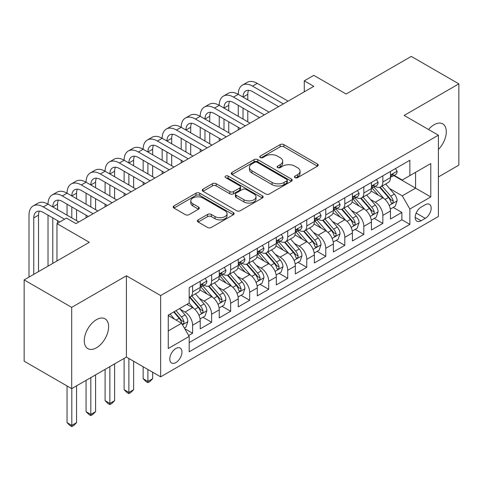 <?xml version="1.0" encoding="UTF-8"?>
<svg xmlns="http://www.w3.org/2000/svg" width="483" height="483" viewBox="0 0 483 483"><rect width="100%" height="100%" fill="white"/><g stroke="black" fill="none" stroke-linecap="round" stroke-linejoin="round"><path stroke-width="0.72" d="M295.01 177.635A1.847 1.069 0 0 0 297.625 177.635L317.464 166.182A2.638 1.527 0 0 0 318.237 165.101A2.638 1.527 0 0 0 317.464 164.021L283.853 144.616A2.638 1.527 0 0 0 280.122 144.616L260.277 156.069A1.847 1.069 0 0 0 259.739 156.824A1.847 1.069 0 0 0 260.277 157.579A1.847 1.069 0 0 0 262.891 157.579L265.463 156.1A8.453 4.878 0 0 1 277.411 156.1L280.212 157.718A8.453 4.878 0 0 1 282.688 161.165A8.453 4.878 0 0 1 280.212 164.618L277.647 166.098A1.847 1.069 0 0 0 277.103 166.852A1.847 1.069 0 0 0 277.647 167.607A1.847 1.069 0 0 0 280.261 167.607L282.827 166.128A8.453 4.878 0 0 1 294.775 166.128L297.576 167.74A8.453 4.878 0 0 1 300.052 171.193A8.453 4.878 0 0 1 297.576 174.641L295.01 176.126A1.847 1.069 0 0 0 294.467 176.881A1.847 1.069 0 0 0 295.01 177.635L295.01 176.126M96.443 347.79A17.219 9.944 120 0 0 107.691 332.618A17.219 9.944 120 0 0 105.052 318.822A17.219 9.944 120 0 0 96.443 319.674A17.219 9.944 120 0 0 85.195 334.846A17.219 9.944 120 0 0 87.834 348.641A17.219 9.944 120 0 0 96.443 347.79M438.401 149.464A17.219 9.944 120 0 0 442.73 123.865A17.219 9.944 120 0 0 434.12 124.717A17.219 9.944 120 0 0 428.53 129.51M175.866 362.564A8.609 4.969 120 0 0 181.493 354.981A8.609 4.969 120 0 0 180.171 348.08A8.609 4.969 120 0 0 175.866 348.503A8.609 4.969 120 0 0 170.245 356.092A8.609 4.969 120 0 0 171.562 362.993A8.609 4.969 120 0 0 175.866 362.564M198.145 219.868A2.638 1.527 0 0 0 197.372 220.948A2.638 1.527 0 0 0 198.145 222.023L207.575 227.469A2.638 1.527 0 0 0 211.306 227.469L233.343 214.748A2.638 1.527 0 0 0 234.116 213.667A2.638 1.527 0 0 0 233.343 212.592L199.733 193.188A2.638 1.527 0 0 0 195.995 193.188L173.958 205.909A2.638 1.527 0 0 0 173.186 206.984A2.638 1.527 0 0 0 173.958 208.064L185.351 214.639A2.638 1.527 0 0 0 189.088 214.639L198.519 209.193A2.638 1.527 0 0 0 199.292 208.119A2.638 1.527 0 0 0 198.519 207.038L192.868 203.778A7.064 4.081 0 0 1 190.797 200.892A7.064 4.081 0 0 1 195.162 197.124A7.064 4.081 0 0 1 202.86 198.012L224.987 210.787A7.064 4.081 0 0 1 227.052 213.667A7.064 4.081 0 0 1 222.693 217.441A7.064 4.081 0 0 1 214.995 216.553L211.306 214.422A2.638 1.527 0 0 0 207.575 214.422L198.145 219.868L198.145 222.023M438.401 176.947L458.85 165.138L458.85 83.861L411.293 56.402L346.13 94.016L313.793 75.348L304.278 80.836L313.793 86.33L75.988 223.623L66.479 218.129L56.964 223.623L56.964 260.965M71.707 307.369L71.707 388.652L126.407 357.076L126.407 275.793L71.707 307.369L24.15 279.911L89.307 242.297L56.964 223.623M126.407 275.793L160.646 295.566L438.401 135.204L438.401 216.487L160.646 376.843L160.646 295.566M458.85 83.861L404.156 115.437L438.401 135.204M265.65 193.943A2.638 1.527 0 0 0 269.381 193.943L291.418 181.222A2.638 1.527 0 0 0 292.191 180.141A2.638 1.527 0 0 0 291.418 179.06L257.807 159.656A2.638 1.527 0 0 0 254.07 159.656L232.033 172.377A2.638 1.527 0 0 0 231.26 173.457A2.638 1.527 0 0 0 232.033 174.532L265.65 193.943M226.334 178.034A1.847 1.069 0 0 1 228.205 178.293L228.205 176.096L262.378 195.826A2.638 1.527 0 0 1 263.15 196.907A2.638 1.527 0 0 1 262.378 197.982L240.347 210.703A2.638 1.527 0 0 1 236.61 210.703L202.999 191.298L202.999 189.143A2.638 1.527 0 0 0 202.226 190.224A2.638 1.527 0 0 0 202.999 191.298M202.999 189.143L212.429 183.697A2.638 1.527 0 0 1 216.161 183.697L229.793 191.57A2.638 1.527 0 0 0 233.531 191.57L239.785 187.959A2.638 1.527 0 0 0 240.558 186.879A2.638 1.527 0 0 0 239.785 185.798L225.591 177.605A1.847 1.069 0 0 1 225.054 176.85A1.847 1.069 0 0 1 226.195 175.866A1.847 1.069 0 0 1 228.205 176.096M71.707 388.652L24.15 361.193L24.15 279.911M188.66 335.516L192.608 333.24L184.711 328.681M180.219 309.283L185.001 312.042A10.759 6.213 60 0 1 192.608 325.222L200.216 320.827L200.216 328.845L211.632 322.258L202.975 317.259M199.244 298.301L204.025 301.054A10.759 6.213 60 0 1 211.632 314.24L219.24 309.845L219.24 317.862L230.657 311.269L221.999 306.276M218.268 287.319L223.049 290.072A10.759 6.213 60 0 1 230.657 303.252L238.264 298.862L238.264 306.88L249.681 300.287L241.023 295.288M237.292 276.33L242.074 279.089A10.759 6.213 60 0 1 249.681 292.269L257.288 287.874L257.288 295.898L268.705 289.305L260.047 284.306M256.316 265.348L261.098 268.107A10.759 6.213 60 0 1 268.705 281.287L276.312 276.892L276.312 284.91L287.729 278.323L279.071 273.324M275.34 254.366L280.116 257.125A10.759 6.213 60 0 1 287.729 270.305L295.336 265.91L295.336 273.927L306.753 267.341L298.096 262.341M294.364 243.384L299.14 246.137A10.759 6.213 60 0 1 306.753 259.323L314.361 254.927L314.361 262.945L325.777 256.352L317.12 251.359M313.389 232.401L318.164 235.155A10.759 6.213 60 0 1 325.777 248.334L333.385 243.945L333.385 251.963L344.802 245.37L336.144 240.371M332.413 221.413L337.188 224.172A10.759 6.213 60 0 1 344.802 237.352L352.409 232.957L352.409 240.975L363.826 234.388L355.168 229.389M351.437 210.431L356.212 213.19A10.759 6.213 60 0 1 363.826 226.37L371.433 221.975L371.433 229.993L382.85 223.406L382.85 215.388A10.759 6.213 -120 0 0 375.237 202.208L370.461 199.449M374.192 218.407L382.85 223.406M200.216 320.827A10.759 6.213 -120 0 0 192.608 307.647L186.903 304.35M219.24 309.845A10.759 6.213 -120 0 0 211.632 296.665L199.865 289.872M238.264 298.862A10.759 6.213 -120 0 0 230.657 285.682L218.89 278.89M257.288 287.874A10.759 6.213 -120 0 0 249.681 274.694L237.914 267.902M276.312 276.892A10.759 6.213 -120 0 0 268.705 263.712L256.938 256.92M295.336 265.91A10.759 6.213 -120 0 0 287.729 252.73L275.962 245.938M314.361 254.927A10.759 6.213 -120 0 0 306.753 241.748L294.986 234.955M333.385 243.945A10.759 6.213 -120 0 0 325.777 230.765L314.01 223.973M352.409 232.957A10.759 6.213 -120 0 0 344.802 219.777L333.035 212.985M371.433 221.975A10.759 6.213 -120 0 0 363.826 208.795L352.059 202.003M425.275 204.732L421.085 207.147A8.338 4.818 120 0 0 415.64 214.5A8.338 4.818 120 0 0 416.92 221.184A8.338 4.818 120 0 0 421.085 220.767L425.275 218.352A8.338 4.818 120 0 0 430.721 211.005A8.338 4.818 120 0 0 429.441 204.321A8.338 4.818 120 0 0 425.275 204.732M168.259 330.933L181.572 323.242L189.185 336.422L189.185 351.799L409.862 224.39L409.862 209.018L402.254 195.838L389.485 188.467M189.185 336.422L168.259 348.503L168.259 315.115L189.185 303.034L189.185 287.657L409.862 160.247L409.862 175.625L430.788 163.544L430.788 196.931L409.862 209.018M203.923 285.181L204.025 285.242A10.759 6.213 60 0 0 209.405 285.773L217.012 281.378A10.759 6.213 -120 0 0 219.24 276.451L219.24 270.305M222.947 274.199L223.049 274.259A10.759 6.213 60 0 0 228.429 274.791L236.036 270.395A10.759 6.213 -120 0 0 238.264 265.469L238.264 259.317M241.971 263.217L242.074 263.271A10.759 6.213 60 0 0 247.453 263.809L255.06 259.413A10.759 6.213 -120 0 0 257.288 254.487L257.288 248.334M260.995 252.235L261.098 252.289A10.759 6.213 60 0 0 266.477 252.82L274.084 248.431A10.759 6.213 -120 0 0 276.312 243.504L276.312 237.352M280.019 241.246L280.116 241.307A10.759 6.213 60 0 0 285.501 241.838L293.109 237.449A10.759 6.213 -120 0 0 295.336 232.522L295.336 226.37M299.043 230.264L299.14 230.325A10.759 6.213 60 0 0 304.525 230.856L312.133 226.461A10.759 6.213 -120 0 0 314.361 221.534L314.361 215.388M318.068 219.282L318.164 219.342A10.759 6.213 60 0 0 323.55 219.874L331.157 215.478A10.759 6.213 -120 0 0 333.385 210.552L333.385 204.4M337.092 208.3L337.188 208.354A10.759 6.213 60 0 0 342.574 208.891L350.181 204.496A10.759 6.213 -120 0 0 352.409 199.57L352.409 193.417M356.116 197.318L356.212 197.372A10.759 6.213 60 0 0 361.598 197.903L369.205 193.514A10.759 6.213 -120 0 0 371.433 188.587L371.433 182.435M189.185 342.574L401.874 219.777L401.874 212.423L390.457 219.01L390.457 210.993A10.759 6.213 -120 0 0 382.85 197.813L371.083 191.02M375.14 186.329L375.237 186.39A10.759 6.213 -120 0 0 380.622 186.921A10.759 6.213 -120 0 0 382.85 181.994L382.85 175.842M380.622 186.921L388.229 182.532A10.759 6.213 -120 0 0 390.457 177.605L390.457 171.453M192.608 285.682L192.608 291.829A10.759 6.213 60 0 1 190.38 296.755A10.759 6.213 60 0 1 189.185 297.19M190.38 296.755L197.988 292.366A10.759 6.213 -120 0 0 200.216 287.439L200.216 281.287M211.632 274.694L211.632 280.846A10.759 6.213 60 0 1 209.405 285.773M230.657 263.712L230.657 269.864A10.759 6.213 60 0 1 228.429 274.791M249.681 252.73L249.681 258.882A10.759 6.213 60 0 1 247.453 263.809M268.705 241.748L268.705 247.894A10.759 6.213 60 0 1 266.477 252.82M287.729 230.759L287.729 236.911A10.759 6.213 60 0 1 285.501 241.838M306.753 219.777L306.753 225.929A10.759 6.213 60 0 1 304.525 230.856M325.777 208.795L325.777 214.947A10.759 6.213 60 0 1 323.55 219.874M344.802 197.813L344.802 203.965A10.759 6.213 60 0 1 342.574 208.891M363.826 186.83L363.826 192.977A10.759 6.213 60 0 1 361.598 197.903M363.826 226.37L363.826 234.388M344.802 237.352L344.802 245.37M325.777 248.334L325.777 256.352M306.753 259.323L306.753 267.341M287.729 270.305L287.729 278.323M268.705 281.287L268.705 289.305M249.681 292.269L249.681 300.287M230.657 303.252L230.657 311.269M211.632 314.24L211.632 322.258M192.608 325.222L192.608 333.24M181.572 323.242L168.259 315.556M402.254 195.838L415.573 188.147L415.573 172.328L430.788 163.544M393.784 175.571L430.788 196.931M394.164 175.347L402.254 180.02L409.862 175.625M126.407 357.076L160.646 376.843M304.278 80.836L304.278 91.824M393.216 207.424L401.874 212.423M401.874 219.777L409.862 224.39M295.747 177.895L297.576 176.838A8.453 4.878 0 0 0 300.052 173.391L300.052 171.193M282.688 161.165L282.688 163.363A8.453 4.878 0 0 1 280.212 166.81L278.383 167.867M317.434 166.2L283.853 146.814A2.638 1.527 0 0 0 280.122 146.814L261.019 157.844M291.382 181.24L257.807 161.853A2.638 1.527 0 0 0 254.07 161.853L232.069 174.556M286.751 180.896A1.847 1.069 0 0 0 287.288 180.141A1.847 1.069 0 0 0 286.751 179.386L257.246 162.354A1.847 1.069 0 0 0 254.632 162.354L251.921 163.918A8.453 4.878 0 0 0 249.445 167.366A8.453 4.878 0 0 0 251.921 170.813L272.092 182.459A8.453 4.878 0 0 0 284.04 182.459L286.751 180.896L286.751 183.093A1.847 1.069 0 0 0 287.288 182.339L287.288 180.141M249.445 167.366L249.445 169.563A8.453 4.878 0 0 0 251.921 173.011L251.921 170.813M286.751 183.093L284.04 184.657A8.453 4.878 0 0 1 272.092 184.657L251.921 173.011M203.035 191.316L212.429 185.895L212.429 183.697M240.558 186.879L240.558 189.076A2.638 1.527 0 0 1 239.785 190.151L233.531 193.768A2.638 1.527 0 0 1 229.793 193.768L216.161 185.895A2.638 1.527 0 0 0 212.429 185.895M228.205 178.293L262.341 198.006M243.939 199.733A7.064 4.081 0 0 0 251.637 200.62A7.064 4.081 0 0 0 255.996 196.853A7.064 4.081 0 0 0 253.931 193.967L246.131 189.469A2.638 1.527 0 0 0 242.4 189.469L236.145 193.079A2.638 1.527 0 0 0 235.372 194.154A2.638 1.527 0 0 0 236.145 195.235L243.939 199.733L243.939 201.93A7.064 4.081 0 0 0 251.637 202.818A7.064 4.081 0 0 0 255.996 199.05L255.996 196.853M235.372 194.154L235.372 196.352A2.638 1.527 0 0 0 236.145 197.432L236.145 195.235M243.939 201.93L236.145 197.432M227.052 213.667L227.052 215.865A7.064 4.081 0 0 1 222.693 219.632A7.064 4.081 0 0 1 214.995 218.751L211.306 216.619A2.638 1.527 0 0 0 207.575 216.619L198.181 222.047M190.797 200.892L190.797 203.089A7.064 4.081 0 0 0 192.868 205.975L192.868 203.778M198.483 209.217L192.868 205.975M233.307 214.766L199.733 195.38A2.638 1.527 0 0 0 195.995 195.38L173.995 208.082M390.3 209.109L395.215 206.271L397.117 200.777A7.13 4.118 -120 0 0 394.339 194.081L385.645 184.017M383.907 198.507L373.969 187.006M378.255 195.156L372.49 188.485A17.086 9.865 -120 0 0 371.958 187.887M379.65 187.307L388.441 197.487A7.13 4.118 60 0 1 390.982 202.401L391.502 203.246L392.468 203.108L393.114 202.323L393.265 201.079A7.13 4.118 -120 0 0 390.723 196.17L382.035 186.106M380.169 187.144L389.612 198.078A3.635 2.095 60 0 1 390.53 199.503L393.265 201.079M395.499 168.543L397.117 171.344A7.13 4.118 60 0 1 395.637 174.496L392.027 176.585A7.13 4.118 -120 0 0 393.265 174.943L393.12 174.309L392.226 174.484L390.982 176.259A7.13 4.118 60 0 1 390.457 177.273M29.004 277.115L29.004 215.164A20.177 11.652 60 0 1 33.182 205.927L37.934 203.186A20.177 11.652 60 0 1 48.022 204.182A20.177 11.652 60 0 1 52.206 194.945L56.958 192.198A20.177 11.652 60 0 1 67.046 193.2A20.177 11.652 60 0 1 71.23 183.963L75.982 181.216A20.177 11.652 60 0 1 86.071 182.218A20.177 11.652 60 0 1 90.255 172.98L95.006 170.233A20.177 11.652 60 0 1 105.095 171.23A20.177 11.652 60 0 1 109.279 161.992L114.03 159.251A20.177 11.652 60 0 1 124.119 160.247A20.177 11.652 60 0 1 128.303 151.01L133.054 148.263A20.177 11.652 60 0 1 143.143 149.265A20.177 11.652 60 0 1 147.327 140.028L152.079 137.281A20.177 11.652 60 0 1 162.167 138.283A20.177 11.652 60 0 1 166.351 129.046L171.103 126.298A20.177 11.652 60 0 1 181.191 127.301A20.177 11.652 60 0 1 185.375 118.063L190.127 115.316A20.177 11.652 60 0 1 200.216 116.312A20.177 11.652 60 0 1 204.4 107.075L209.151 104.334A20.177 11.652 60 0 1 219.24 105.33A20.177 11.652 60 0 1 223.424 96.093L228.175 93.346A20.177 11.652 60 0 1 238.264 94.348A20.177 11.652 60 0 1 242.448 85.111L247.199 82.364A20.177 11.652 60 0 1 257.288 83.366L288.11 101.158M242.448 85.111A20.177 11.652 60 0 1 252.537 86.113L283.352 103.905M390.699 176.917L390.723 176.917A7.13 4.118 -120 0 0 392.027 176.585M278.594 106.646L252.537 91.601A13.452 7.764 -120 0 0 245.811 90.937A13.452 7.764 -120 0 0 243.021 97.095L247.779 94.348L247.779 99.842M248.618 90.315A13.452 7.764 -120 0 0 247.779 94.348M243.021 108.077L243.021 119.059M247.779 110.824L247.779 121.807M238.264 129.933L238.264 127.301M238.264 116.312L238.264 105.33M371.276 220.091L376.191 217.253L378.092 211.759A7.13 4.118 -120 0 0 375.315 205.07L366.621 195.005M364.882 209.489L354.951 197.988M359.231 206.144L353.465 199.467A17.086 9.865 -120 0 0 352.934 198.869M360.626 198.296L369.417 208.469A7.13 4.118 60 0 1 371.958 213.383L372.478 214.229L373.444 214.09L374.09 213.311L374.24 212.067A7.13 4.118 -120 0 0 371.699 207.153L363.011 197.088M361.145 198.127L370.588 209.067A3.635 2.095 60 0 1 371.505 210.485L374.24 212.067M352.252 231.073L357.166 228.236L359.068 222.741A7.13 4.118 -120 0 0 356.291 216.052L347.597 205.987M345.858 220.477L335.926 208.976M340.207 217.127L334.441 210.449A17.086 9.865 -120 0 0 333.91 209.857M341.602 209.278L350.392 219.457A7.13 4.118 60 0 1 352.934 224.366L353.453 225.211L354.419 225.078L355.065 224.293L355.216 223.049A7.13 4.118 -120 0 0 352.675 218.135L343.987 208.076M342.121 209.109L351.564 220.049A3.635 2.095 60 0 1 352.481 221.468L355.216 223.049M333.228 242.055L338.142 239.218L340.044 233.73A7.13 4.118 -120 0 0 337.267 227.034L328.573 216.97M326.834 231.46L316.902 219.958M321.183 228.109L315.417 221.431A17.086 9.865 -120 0 0 314.886 220.84M322.578 220.26L331.368 230.439A7.13 4.118 60 0 1 333.91 235.348L334.429 236.193L335.395 236.06L336.041 235.275L336.192 234.032A7.13 4.118 -120 0 0 333.65 229.123L324.962 219.059M323.097 220.091L332.539 231.031A3.635 2.095 60 0 1 333.457 232.45L336.192 234.032M314.204 253.044L319.118 250.206L321.02 244.712A7.13 4.118 -120 0 0 318.243 238.016L309.549 227.952M307.81 242.442L297.878 230.94M302.159 239.091L296.393 232.42A17.086 9.865 -120 0 0 295.862 231.822M303.553 231.242L312.344 241.422A7.13 4.118 60 0 1 314.886 246.336L315.405 247.181L316.371 247.042L317.017 246.258L317.168 245.014A7.13 4.118 -120 0 0 314.626 240.105L305.938 230.041M304.073 231.079L313.515 242.013A3.635 2.095 60 0 1 314.433 243.432L317.168 245.014M376.474 179.525L378.092 182.326A7.13 4.118 60 0 1 376.613 185.478L373.003 187.567A7.13 4.118 -120 0 0 374.24 185.925L374.096 185.291L373.202 185.466L371.958 187.241A7.13 4.118 60 0 1 371.433 188.255M223.424 96.093A20.177 11.652 60 0 1 233.512 97.095L238.264 94.348L269.085 112.141M233.512 97.095L264.328 114.888M371.675 187.899L371.699 187.899A7.13 4.118 -120 0 0 373.003 187.567M259.57 117.635L233.512 102.583A13.452 7.764 -120 0 0 226.787 101.919A13.452 7.764 -120 0 0 223.997 108.077L228.755 105.33L228.755 110.824M229.594 101.297A13.452 7.764 -120 0 0 228.755 105.33M223.997 119.059L223.997 130.042M228.755 121.807L228.755 132.789M219.24 140.915L219.24 138.283M219.24 127.301L219.24 116.312M357.45 190.507L359.068 193.309A7.13 4.118 60 0 1 357.595 196.46L353.979 198.549A7.13 4.118 -120 0 0 355.216 196.907L355.071 196.273L354.178 196.454L352.934 198.223A7.13 4.118 60 0 1 352.409 199.238M204.4 107.075A20.177 11.652 60 0 1 214.488 108.077L219.24 105.33L250.061 123.123M214.488 108.077L245.304 125.87M352.65 198.881L352.675 198.881A7.13 4.118 -120 0 0 353.979 198.549M240.546 128.617L214.488 113.571A13.452 7.764 -120 0 0 207.762 112.901A13.452 7.764 -120 0 0 204.973 119.059L209.731 116.312L209.731 121.807M210.57 112.279A13.452 7.764 -120 0 0 209.731 116.312M204.973 130.042L204.973 141.03M209.731 132.789L209.731 143.771M200.216 151.904L200.216 149.265M200.216 138.283L200.216 127.301M338.426 201.489L340.044 204.291A7.13 4.118 60 0 1 338.571 207.449L334.954 209.531A7.13 4.118 -120 0 0 336.192 207.889L336.047 207.261L335.154 207.436L333.91 209.211A7.13 4.118 60 0 1 333.385 210.226M185.375 118.063A20.177 11.652 60 0 1 195.464 119.059L200.216 116.312L231.037 134.105M195.464 119.059L226.279 136.852M333.626 209.87L333.65 209.87A7.13 4.118 -120 0 0 334.954 209.531M221.522 139.599L195.464 124.554A13.452 7.764 -120 0 0 188.738 123.883A13.452 7.764 -120 0 0 185.949 130.042L190.707 127.301L190.707 132.789M191.546 123.268A13.452 7.764 -120 0 0 190.707 127.301M185.949 141.03L185.949 152.012M190.707 143.771L190.707 154.759M181.191 162.886L181.191 160.247M181.191 149.265L181.191 138.283M319.402 212.478L321.02 215.273A7.13 4.118 60 0 1 319.547 218.431L315.93 220.514A7.13 4.118 -120 0 0 317.168 218.871L317.023 218.244L316.13 218.419L314.886 220.194A7.13 4.118 60 0 1 314.361 221.208M166.351 129.046A20.177 11.652 60 0 1 176.44 130.042L181.191 127.301L212.013 145.093M176.44 130.042L207.255 147.834M314.602 220.852L314.626 220.852A7.13 4.118 -120 0 0 315.93 220.514M202.498 150.581L176.44 135.536A13.452 7.764 -120 0 0 169.714 134.872A13.452 7.764 -120 0 0 166.925 141.03L171.682 138.283L171.682 143.771M172.522 134.25A13.452 7.764 -120 0 0 171.682 138.283M166.925 152.012L166.925 162.994M171.682 154.759L171.682 165.741M162.167 173.868L162.167 171.23M162.167 160.247L162.167 149.265M295.179 264.026L300.094 261.188L301.996 255.694A7.13 4.118 -120 0 0 299.219 248.999L290.524 238.934M288.786 253.424L278.854 241.923M283.135 250.073L277.369 243.402A17.086 9.865 -120 0 0 276.837 242.804M284.529 242.225L293.32 252.404A7.13 4.118 60 0 1 295.862 257.318L296.381 258.163L297.347 258.025L297.993 257.24L298.144 255.996A7.13 4.118 -120 0 0 295.602 251.088L286.914 241.023M285.048 242.061L294.491 252.995A3.635 2.095 60 0 1 295.409 254.42L298.144 255.996M300.378 223.46L301.996 226.261A7.13 4.118 60 0 1 300.523 229.413L296.906 231.502A7.13 4.118 -120 0 0 298.144 229.86L297.999 229.226L297.105 229.401L295.862 231.176A7.13 4.118 60 0 1 295.336 232.19M147.327 140.028A20.177 11.652 60 0 1 157.416 141.03L162.167 138.283L192.989 156.075M157.416 141.03L188.231 158.822M295.578 231.834L295.602 231.834A7.13 4.118 -120 0 0 296.906 231.502M183.474 161.57L157.416 146.518A13.452 7.764 -120 0 0 150.69 145.854A13.452 7.764 -120 0 0 147.901 152.012L152.658 149.265L152.658 154.759M153.497 145.232A13.452 7.764 -120 0 0 152.658 149.265M147.901 162.994L147.901 173.977M152.658 165.741L152.658 176.724M143.143 184.85L143.143 182.218M143.143 171.23L143.143 160.247M276.155 275.008L281.07 272.171L282.972 266.676A7.13 4.118 -120 0 0 280.194 259.987L271.5 249.922M269.762 264.406L259.83 252.905M264.11 261.061L258.345 254.384A17.086 9.865 -120 0 0 257.813 253.786M265.505 253.213L274.296 263.386A7.13 4.118 60 0 1 276.837 268.3L277.357 269.146L278.323 269.007L278.969 268.228L279.126 266.984A7.13 4.118 -120 0 0 276.578 262.07L267.89 252.005M266.024 253.044L275.467 263.984A3.635 2.095 60 0 1 276.385 265.402L279.126 266.984M281.354 234.442L282.972 237.244A7.13 4.118 60 0 1 281.498 240.395L277.882 242.484A7.13 4.118 -120 0 0 279.126 240.842L278.975 240.208L278.081 240.389L276.837 242.158A7.13 4.118 60 0 1 276.312 243.172M128.303 151.01A20.177 11.652 60 0 1 138.392 152.012L143.143 149.265L173.965 167.058M138.392 152.012L169.207 169.805M276.554 242.816L276.578 242.816A7.13 4.118 -120 0 0 277.882 242.484M164.449 172.552L138.392 157.5A13.452 7.764 -120 0 0 131.666 156.836A13.452 7.764 -120 0 0 128.876 162.994L133.634 160.247L133.634 165.741M134.473 156.214A13.452 7.764 -120 0 0 133.634 160.247M128.876 173.977L128.876 184.959M133.634 176.724L133.634 187.706M124.119 195.832L124.119 193.2M124.119 182.218L124.119 171.23M257.131 285.99L262.046 283.153L263.947 277.665A7.13 4.118 -120 0 0 261.17 270.969L252.476 260.905M250.737 275.395L240.806 263.893M245.086 272.044L239.32 265.366A17.086 9.865 -120 0 0 238.789 264.775M246.481 264.195L255.272 274.374A7.13 4.118 60 0 1 257.813 279.283L258.333 280.128L259.299 279.995L259.945 279.21L260.102 277.966A7.13 4.118 -120 0 0 257.554 273.052L248.866 262.994M247 264.026L256.449 274.966A3.635 2.095 60 0 1 257.361 276.385L260.102 277.966M147.901 369.483L147.901 381.455L152.658 378.714L152.658 372.23M152.658 378.714L149.802 381.57L147.901 382.669L145.999 381.57L143.143 378.714L143.143 366.736M143.143 378.714L147.901 381.455L147.901 382.669M262.329 245.424L263.947 248.226A7.13 4.118 60 0 1 262.474 251.377L258.858 253.466A7.13 4.118 -120 0 0 260.102 251.824L259.951 251.19L259.057 251.371L257.813 253.14A7.13 4.118 60 0 1 257.288 254.155M109.279 161.992A20.177 11.652 60 0 1 119.367 162.994L124.119 160.247L154.94 178.04M119.367 162.994L150.183 180.787M257.53 253.798L257.554 253.798A7.13 4.118 -120 0 0 258.858 253.466M145.425 183.534L119.367 168.489A13.452 7.764 -120 0 0 112.642 167.818A13.452 7.764 -120 0 0 109.852 173.977L114.61 171.23L114.61 176.724M115.449 167.196A13.452 7.764 -120 0 0 114.61 171.23M109.852 184.959L109.852 195.947M114.61 187.706L114.61 198.688M105.095 206.821L105.095 204.182M105.095 193.2L105.095 182.218M238.107 296.979L243.021 294.135L244.923 288.647A7.13 4.118 -120 0 0 242.146 281.951L233.458 271.887M231.713 286.377L221.782 274.875M226.062 283.026L220.296 276.348A17.086 9.865 -120 0 0 219.765 275.757M227.457 275.177L236.247 285.356A7.13 4.118 60 0 1 238.789 290.265L239.308 291.11L240.274 290.977L240.92 290.192L241.077 288.949A7.13 4.118 -120 0 0 238.536 284.04L229.842 273.976M227.976 275.008L237.425 285.948A3.635 2.095 60 0 1 238.336 287.367L241.077 288.949M128.876 358.501L128.876 392.444L133.634 389.696L133.634 361.248M133.634 389.696L130.778 392.552L128.876 393.651L126.975 392.552L124.119 389.696L124.119 358.392M124.119 389.696L128.876 392.444L128.876 393.651M243.305 256.407L244.923 259.208A7.13 4.118 60 0 1 243.45 262.366L239.834 264.449A7.13 4.118 -120 0 0 241.077 262.806L240.926 262.178L240.033 262.354L238.789 264.129A7.13 4.118 60 0 1 238.264 265.143M90.255 172.98A20.177 11.652 60 0 1 100.343 173.977L105.095 171.23L135.916 189.028M100.343 173.977L131.159 191.769M238.505 264.787L238.536 264.787A7.13 4.118 -120 0 0 239.834 264.449M126.401 194.516L100.343 179.471A13.452 7.764 -120 0 0 93.617 178.801A13.452 7.764 -120 0 0 90.828 184.959L95.586 182.218L95.586 187.706M96.425 178.185A13.452 7.764 -120 0 0 95.586 182.218M90.828 195.947L90.828 206.929M95.586 198.688L95.586 209.676M86.071 217.803L86.071 215.164M86.071 204.182L86.071 193.2M219.083 307.961L223.997 305.123L225.899 299.629A7.13 4.118 -120 0 0 223.122 292.933L214.434 282.869M212.689 297.359L202.757 285.858M207.038 294.008L201.272 287.337A17.086 9.865 -120 0 0 200.741 286.739M208.433 286.159L217.223 296.339A7.13 4.118 60 0 1 219.765 301.253L220.284 302.098L221.25 301.96L221.896 301.175L222.053 299.931A7.13 4.118 -120 0 0 219.511 295.022L210.817 284.958M208.952 285.996L218.401 296.93A3.635 2.095 60 0 1 219.312 298.355L222.053 299.931M109.852 366.627L109.852 403.426L114.61 400.679L114.61 363.88M114.61 400.679L111.754 403.534L109.852 404.633L107.951 403.534L105.095 400.679L105.095 369.374M105.095 400.679L109.852 403.426L109.852 404.633M224.281 267.395L225.899 270.19A7.13 4.118 60 0 1 224.426 273.348L220.809 275.437A7.13 4.118 -120 0 0 222.053 273.795L221.902 273.161L221.009 273.336L219.765 275.111A7.13 4.118 60 0 1 219.24 276.125M71.23 183.963A20.177 11.652 60 0 1 81.319 184.959L86.071 182.218L116.892 200.01M81.319 184.959L112.134 202.757M219.481 275.769L219.511 275.769A7.13 4.118 -120 0 0 220.809 275.437M107.383 205.498L81.319 190.453A13.452 7.764 -120 0 0 74.593 189.789A13.452 7.764 -120 0 0 71.804 195.947L76.562 193.2L76.562 198.688M77.401 189.167A13.452 7.764 -120 0 0 76.562 193.2M71.804 206.929L71.804 217.911M76.562 209.676L76.562 220.659M67.046 215.164L67.046 204.182M200.059 318.943L204.973 316.105L206.875 310.611A7.13 4.118 -120 0 0 204.098 303.916L195.41 293.857M193.665 308.341L189.113 303.076M188.014 304.996L187.271 304.139M189.408 297.142L198.199 307.321A7.13 4.118 60 0 1 200.741 312.235L201.26 313.081L202.226 312.942L202.872 312.163L203.029 310.913A7.13 4.118 -120 0 0 200.487 306.005L191.793 295.94M189.928 296.979L199.376 307.913A3.635 2.095 60 0 1 200.288 309.337L203.029 310.913M90.828 377.609L90.828 414.408L95.586 411.661L95.586 374.868M95.586 411.661L92.73 414.517L90.828 415.615L88.926 414.517L86.071 411.661L86.071 380.356M86.071 411.661L90.828 414.408L90.828 415.615M205.257 278.377L206.875 281.178A7.13 4.118 60 0 1 205.402 284.33L201.785 286.419A7.13 4.118 -120 0 0 203.029 284.777L202.878 284.143L201.985 284.318L200.741 286.093A7.13 4.118 60 0 1 200.216 287.107M52.206 194.945A20.177 11.652 60 0 1 62.295 195.947L67.046 193.2L97.868 210.993M62.295 195.947L93.11 213.74M200.457 286.751L200.487 286.751A7.13 4.118 -120 0 0 201.785 286.419M88.359 216.487L62.295 201.435A13.452 7.764 -120 0 0 55.569 200.771A13.452 7.764 -120 0 0 52.78 206.929L57.537 204.182L57.537 209.676M58.383 200.149A13.452 7.764 -120 0 0 57.537 204.182M52.78 217.911L52.78 263.386M57.537 220.659L57.537 223.291M48.022 266.127L48.022 215.164M184.331 328.023L185.949 327.088L187.851 321.593A7.13 4.118 -120 0 0 185.074 314.904L179.604 308.565M174.496 319.154L170.088 314.059M168.99 315.979L168.259 315.133M173.705 311.97L179.175 318.309A7.13 4.118 60 0 1 181.717 323.218L182.236 324.063L183.202 323.93L183.848 323.145L184.005 321.901A7.13 4.118 -120 0 0 181.463 316.987L175.987 310.654M174.146 311.716L180.352 318.901A3.635 2.095 60 0 1 181.264 320.32L184.005 321.901M71.804 388.598L71.804 425.39L76.562 422.643L76.562 385.851M76.562 422.643L73.706 425.499L71.804 426.598L69.902 425.499L67.046 422.643L67.046 385.959M67.046 422.643L71.804 425.39L71.804 426.598M33.182 205.927A20.177 11.652 60 0 1 43.271 206.929L48.022 204.182L78.844 221.975M43.271 206.929L64.577 219.228M59.82 221.975L43.271 212.417A13.452 7.764 -120 0 0 36.545 211.753A13.452 7.764 -120 0 0 33.756 217.911L33.756 274.368M39.358 211.131A13.452 7.764 -120 0 0 38.513 215.164L38.513 271.621M185.001 312.042L192.608 307.647M204.025 301.054L211.632 296.665M223.049 290.072L230.657 285.682M242.074 279.089L249.681 274.694M261.098 268.107L268.705 263.712M280.116 257.125L287.729 252.73M299.14 246.137L306.753 241.748M318.164 235.155L325.777 230.765M337.188 224.172L344.802 219.777M356.212 213.19L363.826 208.795M375.237 202.208L382.85 197.813M382.85 181.994L390.457 177.605M192.608 291.829L200.216 287.439M211.632 280.846L219.24 276.451M230.657 269.864L238.264 265.469M249.681 258.882L257.288 254.487M268.705 247.894L276.312 243.504M287.729 236.911L295.336 232.522M306.753 225.929L314.361 221.534M325.777 214.947L333.385 210.552M344.802 203.965L352.409 199.57M363.826 192.977L371.433 188.587M382.85 215.388L390.457 210.993M416.147 213.088L425.275 218.352M415.187 217.362L421.085 220.767M297.576 176.838L297.576 174.641M277.647 167.607L277.647 166.098M280.212 166.81L280.212 164.618M260.277 157.579L260.277 156.069M280.122 146.814L280.122 144.616M283.853 146.814L283.853 144.616M317.464 166.182L317.464 164.021M232.033 174.532L232.033 172.377M254.07 161.853L254.07 159.656M257.807 161.853L257.807 159.656M291.418 181.222L291.418 179.06M272.092 184.657L272.092 182.459M284.04 184.657L284.04 182.459M216.161 185.895L216.161 183.697M229.793 193.768L229.793 191.57M233.531 193.768L233.531 191.57M239.785 190.151L239.785 187.959M262.378 197.982L262.378 195.826M207.575 216.619L207.575 214.422M211.306 216.619L211.306 214.422M214.995 218.751L214.995 216.553M198.519 209.193L198.519 207.038M173.958 208.064L173.958 205.909M195.995 195.38L195.995 193.188M199.733 195.38L199.733 193.188M233.343 214.748L233.343 212.592M389.213 205.45L397.068 200.916M390.723 196.17L394.339 194.081M385.042 199.449L388.441 197.487M397.068 171.26L390.457 175.075M257.288 83.366L252.537 86.113M392.347 174.411L393.265 174.943M370.189 216.438L378.044 211.898M371.699 207.153L375.315 205.07M366.017 210.437L369.417 208.469M351.165 227.421L359.02 222.88M352.675 218.135L356.291 216.052M346.993 221.419L350.392 219.457M332.141 238.403L339.996 233.869M333.65 229.123L337.267 227.034M327.969 232.401L331.368 230.439M313.117 249.385L320.972 244.851M314.626 240.105L318.243 238.016M308.945 243.384L312.344 241.422M378.044 182.242L371.433 186.058M373.323 185.394L374.24 185.925M359.02 193.224L352.409 197.046M354.299 196.376L355.216 196.907M339.996 204.212L333.385 208.028M335.274 207.358L336.192 207.889M320.972 215.195L314.361 219.01M316.25 218.34L317.168 218.871M294.093 260.367L301.947 255.833M295.602 251.088L299.219 248.999M289.921 254.366L293.32 252.404M301.947 226.177L295.336 229.993M297.226 229.328L298.144 229.86M275.069 271.355L282.923 266.815M276.578 262.07L280.194 259.987M270.897 265.354L274.296 263.386M282.923 237.159L276.312 240.975M278.202 240.311L279.126 240.842M256.044 282.338L263.899 277.797M257.554 273.052L261.17 270.969M251.872 276.336L255.272 274.374M263.899 248.141L257.288 251.963M259.178 251.293L260.102 251.824M237.02 293.32L244.875 288.786M238.536 284.04L242.146 281.951M232.848 287.319L236.247 285.356M244.875 259.13L238.264 262.945M240.154 262.275L241.077 262.806M217.996 304.302L225.851 299.768M219.511 295.022L223.122 292.933M213.824 298.301L217.223 296.339M225.851 270.112L219.24 273.927M221.129 273.257L222.053 273.795M198.972 315.284L206.827 310.75M200.487 306.005L204.098 303.916M194.8 309.283L198.199 307.321M206.827 281.094L200.216 284.91M202.105 284.245L203.029 284.777M182.477 324.811L187.802 321.732M181.463 316.987L185.074 314.904M176.102 320.084L179.175 318.309M38.513 215.164L33.756 217.911"/></g></svg>
